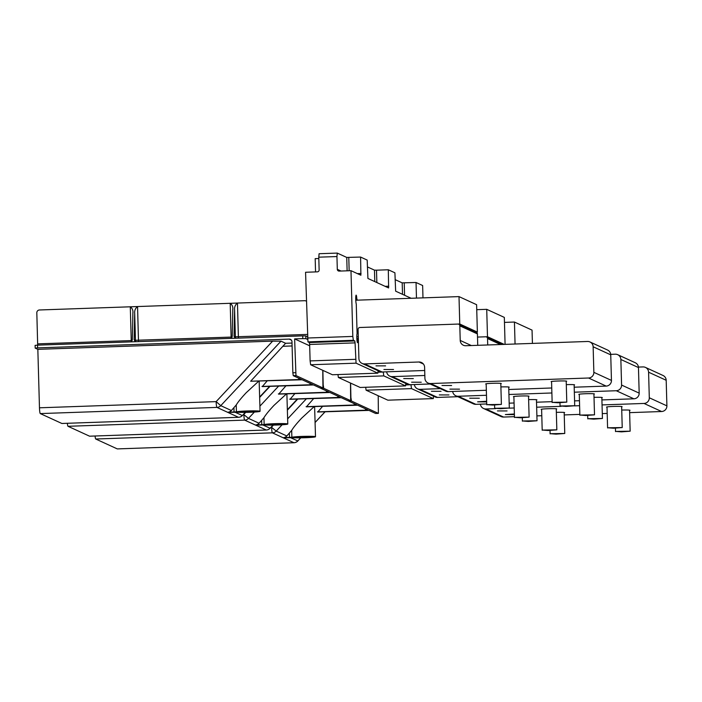 <?xml version="1.0" encoding="UTF-8"?>
<svg xmlns="http://www.w3.org/2000/svg" width="702" height="702" viewBox="0 0 702 702"><rect width="100%" height="100%" fill="white"/><g stroke="black" fill="none" stroke-linecap="round" stroke-linejoin="round"><path stroke-width="1.05" d="M475.974 332.134L477.369 332.081L476.605 304.686L459.003 296.604L355.774 300.219M471.332 345.542L460.222 340.444L459.819 325.833A1.834 1.816 -65.4 0 0 457.95 324.07L359.854 327.501A1.834 1.816 -65.4 0 0 358.09 329.396L358.292 336.697L356.809 336.749M424.701 370.489L382.107 371.981A5.493 5.441 -65.4 0 1 379.668 371.49L362.065 363.417A5.493 5.441 -65.4 0 1 358.906 358.617L358.09 329.396A1.834 1.816 -65.4 0 1 359.854 327.501L459.766 324.008L459.003 296.604M477.369 332.081L459.766 324.008M451.605 385.512L441.988 385.486L451.605 385.512M362.065 363.417A5.493 5.441 -65.4 0 0 364.513 363.908L419.006 362.004A5.493 5.441 -65.4 0 1 424.605 367.286L424.912 378.246A5.493 5.441 -65.4 0 0 430.519 383.538L588.557 378.009A5.493 5.441 -65.4 0 0 593.857 372.341L593.137 346.77A5.493 5.441 -65.4 0 0 587.539 341.479L465.83 345.735A5.493 5.441 -65.4 0 1 460.222 340.444M574.131 385.021A7.783 0.456 178.4 0 0 574.578 384.854A7.783 0.456 178.4 0 0 566.295 384.635M566.207 381.388A7.783 0.456 178.4 0 0 566.663 381.221A7.783 0.456 178.4 0 0 562.434 380.932A7.783 0.456 178.4 0 0 554.361 381.195A7.783 0.456 178.4 0 0 551.105 381.66A7.783 0.456 178.4 0 0 551.57 381.8M508.731 387.311A7.783 0.456 178.4 0 0 509.187 387.144A7.783 0.456 178.4 0 0 500.903 386.916M500.807 383.678A7.783 0.456 178.4 0 0 501.263 383.511A7.783 0.456 178.4 0 0 497.042 383.222A7.783 0.456 178.4 0 0 488.969 383.476A7.783 0.456 178.4 0 0 485.714 383.941A7.783 0.456 178.4 0 0 486.17 384.091M477.737 345.323L477.421 333.906A1.834 1.816 -65.4 0 0 476.368 332.309L458.766 324.236M574.183 387.206L606.159 386.091A5.493 5.441 -65.4 0 0 611.451 380.414L610.74 354.843A5.493 5.441 -65.4 0 0 607.581 350.044L589.978 341.971M428.071 383.055L445.673 391.128A5.493 5.441 -65.4 0 0 448.122 391.611L430.519 383.538M385.6 365.874L375.982 365.856L385.6 365.874M393.524 369.506L383.906 369.489L393.524 369.506M551.737 387.987L508.792 389.496M486.346 390.277L448.122 391.611M459.529 389.145L449.912 389.119L459.529 389.145M505.08 344.366L504.326 317.401L486.723 309.328L476.746 309.679M487.714 344.972L487.539 338.548A1.834 1.816 -65.4 0 0 485.67 336.784L477.509 337.074L487.486 336.723L486.723 309.328M504.203 344.392L487.486 336.723M479.334 398.227L469.717 398.201L479.334 398.227M386.662 371.823A5.493 5.441 -65.4 0 0 392.234 376.623L424.842 375.482M452.676 391.453A5.493 5.441 -65.4 0 0 458.239 396.261L486.486 395.27M638.46 367.558L620.858 359.485A5.493 5.441 -65.4 0 0 617.699 354.685L635.301 362.758A5.493 5.441 -65.4 0 1 638.46 367.558L639.18 393.138A5.493 5.441 -65.4 0 1 633.88 398.806L616.277 390.733L574.324 392.199M551.877 392.98L508.932 394.489M616.277 390.733A5.493 5.441 -65.4 0 0 621.577 385.056L620.858 359.485M617.699 354.685A5.493 5.441 -65.4 0 0 615.259 354.194L610.705 354.361M601.851 397.744A7.783 0.456 178.4 0 0 602.298 397.578A7.783 0.456 178.4 0 0 594.015 397.35M593.927 394.112A7.783 0.456 178.4 0 0 594.383 393.945A7.783 0.456 178.4 0 0 590.154 393.655A7.783 0.456 178.4 0 0 582.081 393.91A7.783 0.456 178.4 0 0 578.825 394.375A7.783 0.456 178.4 0 0 579.29 394.515M536.451 400.026A7.783 0.456 178.4 0 0 536.907 399.859A7.783 0.456 178.4 0 0 528.624 399.631M528.536 396.393A7.783 0.456 178.4 0 0 528.983 396.226A7.783 0.456 178.4 0 0 524.763 395.937A7.783 0.456 178.4 0 0 516.69 396.2A7.783 0.456 178.4 0 0 513.434 396.665A7.783 0.456 178.4 0 0 513.899 396.805M455.8 395.77L473.402 403.843A5.493 5.441 -65.4 0 0 475.842 404.334L458.239 396.261M389.785 376.14L407.388 384.213A5.493 5.441 -65.4 0 0 409.836 384.696L430.124 383.994M413.329 378.597L403.711 378.571L413.329 378.597M421.244 382.23L411.626 382.204L421.244 382.23M633.88 398.806L601.912 399.921M579.466 400.71L574.569 400.877M552.123 401.667L536.512 402.211M514.066 402.992L509.178 403.167M486.723 403.948L475.842 404.334M486.67 401.895L477.632 401.834L486.653 401.272M532.423 343.41L532.046 330.115L514.443 322.042L504.466 322.393M515.057 344.015L514.443 322.042M507.055 410.942L497.437 410.924L507.055 410.942M414.391 384.538A5.493 5.441 -65.4 0 0 419.954 389.347L440.242 388.636M480.396 404.176A5.493 5.441 -65.4 0 0 485.959 408.976L495.682 408.634M666.189 380.282L648.587 372.2A5.493 5.441 -65.4 0 0 645.428 367.4L663.03 375.482A5.493 5.441 -65.4 0 1 666.189 380.282L666.9 405.853A5.493 5.441 -65.4 0 1 661.6 411.521L644.006 403.448L602.053 404.914M579.606 405.703L574.403 405.879M561.073 406.344L536.653 407.204M514.206 407.985L509.003 408.169M644.006 403.448A5.493 5.441 -65.4 0 0 649.297 397.78L648.587 372.2M645.428 367.4A5.493 5.441 -65.4 0 0 642.979 366.918L638.425 367.076M629.571 410.459A7.783 0.456 178.4 0 0 630.027 410.293A7.783 0.456 178.4 0 0 621.744 410.065M621.647 406.827A7.783 0.456 178.4 0 0 622.104 406.66A7.783 0.456 178.4 0 0 617.883 406.37A7.783 0.456 178.4 0 0 609.81 406.625A7.783 0.456 178.4 0 0 606.554 407.09A7.783 0.456 178.4 0 0 607.011 407.239M564.18 412.75A7.783 0.456 178.4 0 0 564.627 412.583A7.783 0.456 178.4 0 0 556.344 412.355M556.256 409.117A7.783 0.456 178.4 0 0 556.712 408.941A7.783 0.456 178.4 0 0 552.483 408.652A7.783 0.456 178.4 0 0 544.41 408.915A7.783 0.456 178.4 0 0 541.154 409.38A7.783 0.456 178.4 0 0 541.619 409.52M483.52 408.485L501.123 416.558A5.493 5.441 -65.4 0 0 503.562 417.049L485.959 408.976M417.514 388.855L435.117 396.928A5.493 5.441 -65.4 0 0 437.557 397.42L457.844 396.709M441.049 391.312L431.432 391.286L441.049 391.312M448.964 394.945L439.347 394.919L448.964 394.945M661.6 411.521L629.633 412.644M607.186 413.425L602.29 413.601M579.843 414.382L564.241 414.926M541.795 415.716L536.898 415.882M514.452 416.672L503.562 417.049M514.39 414.619L505.361 414.557L514.373 413.987M294.041 442.725A5.493 0.649 -92 0 1 293.998 442.734A5.493 0.649 -92 0 1 293.962 442.725L283.345 437.855L292.673 437.653A11.899 0.702 -1.6 0 0 305.037 437.723A11.899 0.702 178.4 0 0 315.496 436.732A11.899 0.702 178.4 0 0 302.176 436.416A11.899 0.702 -1.6 0 0 291.874 437.276L283.02 437.706A5.493 5.441 -65.4 0 0 286.828 435.968L291.681 430.405C293.454 427.43 296.779 423.341 301.667 418.146L314.233 406.555M315.496 436.732L314.61 406.537M117.366 448.903A5.493 0.649 -92 0 1 117.331 448.911A5.493 0.649 -92 0 1 117.287 448.903L95.726 439.013A5.493 0.649 -92 0 1 95.077 436.003M294.524 437.39A9.152 0.535 -1.6 0 1 294.454 437.32A9.152 0.535 -1.6 0 1 302.501 436.565A9.152 0.535 -1.6 0 1 312.75 436.811A9.152 0.535 -1.6 0 1 304.703 437.574A9.152 0.535 -1.6 0 1 294.524 437.39M297.806 440.944L290.417 437.618M286.828 435.968L276.211 431.098L271.235 427.07M350.605 383.09L350.912 398.131M351.018 398.122L351.43 401.017L378.378 413.381L378.211 395.752M322.666 406.256L317.752 412.021L368.945 410.398L375.658 413.478L378.396 413.381L375.693 413.478M351.43 401.017L348.543 400.745M365.523 408.827L365.558 410.187L317.418 411.872M365.558 410.187L367.953 409.942L357.616 405.203L306.423 406.827L313.75 398.482M354.194 403.632L354.229 404.993L306.09 406.677M348.701 401.114L356.625 404.747L354.229 404.993M266.321 430.01A5.493 0.649 -92 0 1 266.277 430.019A5.493 0.649 -92 0 1 266.242 430.01L255.625 425.14L264.952 424.929A11.899 0.702 -1.6 0 0 277.308 425.008A11.899 0.702 178.4 0 0 287.776 424.017A11.899 0.702 178.4 0 0 274.447 423.692A11.899 0.702 -1.6 0 0 264.145 424.561L255.291 424.991A5.493 5.441 -65.4 0 0 259.099 423.253L263.952 417.69C265.733 414.715 269.059 410.626 273.938 405.431L286.513 393.84M287.776 424.017L286.881 393.822M89.645 436.188A5.493 0.649 -92 0 1 89.61 436.196A5.493 0.649 -92 0 1 89.566 436.188L68.006 426.298A5.493 0.649 -92 0 1 67.357 423.288M266.795 424.666A9.152 0.535 -1.6 0 1 266.734 424.605A9.152 0.535 -1.6 0 1 274.78 423.85A9.152 0.535 -1.6 0 1 285.03 424.096A9.152 0.535 -1.6 0 1 276.983 424.859A9.152 0.535 -1.6 0 1 266.795 424.666M270.086 428.229L262.697 424.894M259.099 423.253L248.482 418.383L243.506 414.347M322.876 370.366L323.192 385.416M323.297 385.407L323.701 388.303L350.675 400.666L350.491 383.038M323.701 388.303L320.823 388.022M350.675 400.666L347.929 400.763L341.225 397.683L290.031 399.306L294.945 393.541M337.802 396.112L337.837 397.472L289.698 399.157M337.837 397.472L340.233 397.227L329.887 392.479L278.694 394.112L286.021 385.758M326.465 390.909L326.509 392.278L278.369 393.962M320.981 388.39L328.905 392.032L326.509 392.278M238.592 417.286A5.493 0.649 -92 0 1 238.557 417.304A5.493 0.649 -92 0 1 238.513 417.295L227.904 412.425L237.232 412.214A11.899 0.702 -1.6 0 0 249.587 412.285A11.899 0.702 178.4 0 0 260.056 411.302A11.899 0.702 178.4 0 0 246.727 410.977A11.899 0.702 -1.6 0 0 236.425 411.846L227.571 412.267A5.493 5.441 -65.4 0 0 231.379 410.53L236.232 404.975C238.004 401.992 241.339 397.911 246.218 392.708L258.784 381.116M260.056 411.302L259.161 381.107M61.925 423.473A5.493 0.649 -92 0 1 61.881 423.481L40.286 413.583A5.493 0.649 -92 0 1 39.47 407.801L37.838 349.342L35.179 348.113L37.592 347.885L37.513 345.147L35.1 345.375L35.197 348.095L35.1 345.375M239.075 411.951A9.152 0.535 -1.6 0 1 239.005 411.89A9.152 0.535 -1.6 0 1 247.06 411.126A9.152 0.535 -1.6 0 1 257.309 411.381A9.152 0.535 -1.6 0 1 249.254 412.135A9.152 0.535 -1.6 0 1 239.075 411.951M242.365 415.514L242.374 415.558A5.493 5.493 0 0 1 238.557 417.304L61.881 423.481A5.493 0.649 -92 0 1 61.846 423.473L238.513 417.295A5.493 5.441 -65.4 0 0 242.322 415.549L234.968 412.179M131.283 341.865L132.336 339.75L132.88 313.408C133.257 310.547 132.397 308.345 130.291 306.8L39.461 309.977A2.747 2.72 -65.4 0 0 36.82 312.811L37.68 345.138M245.34 412.39L242.374 415.558L245.279 412.39M292.023 343.059L285.626 343.287L281.002 341.163L272.639 341.137L37.838 349.342M231.379 410.53L220.761 405.659L216.137 401.623L39.47 407.801M309.687 345.805L294.629 338.899L302.808 338.61L302.729 335.872L37.513 345.147M302.729 335.872L305.782 335.925L307.362 336.653M294.629 338.899L295.981 375.579L293.26 375.675L292.848 372.788L291.979 341.734A2.747 2.72 -65.4 0 0 289.18 339.092L37.592 347.885M307.476 339.408L305.861 338.671L305.782 335.925M295.981 375.579L322.955 387.952L322.771 370.323M234.056 336.197L235.354 336.793L234.6 309.845L234.056 336.197L235.021 338.241M234.6 309.845C234.336 307.011 235.293 304.747 237.469 303.053L137.557 306.546C135.381 308.239 134.433 310.503 134.696 313.338L134.152 339.689L135.117 341.734M231.186 338.373L232.239 336.258L232.783 309.117M232.783 309.907C233.169 307.046 232.309 304.852 230.203 303.308L231.142 338.373M37.68 343.866L131.239 340.593L130.291 306.8L137.557 306.546L138.496 341.62M132.88 313.408L132.871 312.609M302.808 338.61L305.861 338.671M306.379 301.228A2.747 2.72 -65.4 0 0 304.677 300.702L237.469 303.053L238.408 338.118M322.955 387.952L320.226 388.048L313.496 384.959L262.302 386.591L267.216 380.826M306.37 301.167L305.897 300.947M310.073 383.389L310.117 384.757L261.978 386.442M310.117 384.757L312.513 384.512L302.167 379.764L250.649 381.239L285.626 343.287M298.745 378.194L298.78 379.554L250.649 381.239M293.26 375.675L301.202 379.326L298.78 379.554M433.292 398.596L411.504 388.61L366.093 390.198L387.873 400.184L433.292 398.596L433.52 396.2M411.504 388.61L410.96 384.661M405.659 384.933L410.968 384.749M366.093 390.198L365.681 387.276M405.563 385.881L383.783 375.886L338.373 377.474L360.152 387.469L405.563 385.881L405.8 383.485M383.783 375.886L383.239 371.946M377.939 372.218L383.239 372.034M338.373 377.474L337.96 374.561M377.843 373.166L356.063 363.171L310.644 364.759L332.432 374.754L377.843 373.166L378.08 370.761M356.063 363.171L355.063 342.874L354.791 340.953L353.36 340.294L352.816 336.433L350.982 270.682L339.171 271.095A1.834 1.816 114.6 0 1 337.302 269.331L341.005 271.025M310.644 364.759L310.108 360.907L355.519 359.319M310.108 360.907L309.643 344.463L309.371 342.541L307.95 341.883L353.36 340.294M411.153 298.28L395.647 291.172L394.91 272.797L388.311 269.77L388.618 287.943L367.918 278.448L367.19 260.082L360.591 257.055L346.744 257.432L337.285 253.089L336.951 256.546L318.778 257.178L319.138 269.963A1.834 1.816 114.6 0 1 317.374 271.849L305.563 272.271L307.95 341.883M358.345 338.522L357.932 339.619A4.581 0.544 -92 0 1 357.529 342.646A4.581 0.544 -92 0 1 357.493 342.637A4.581 0.544 -92 0 1 356.844 338.487A4.581 0.544 -92 0 1 357.09 333.625L356.265 304.019A4.581 0.544 -92 0 1 355.738 298.938A4.581 0.544 -92 0 1 356.142 295.138A4.581 0.544 -92 0 1 356.168 295.147A4.581 0.544 -92 0 1 356.791 298.648L355.738 298.692M357.283 300.166L356.791 298.648M318.778 257.178L319.094 253.72L337.232 253.089M315.549 271.92L315.18 258.643L318.822 258.512M395.103 279.615L402.193 282.862L416.04 282.494L422.639 285.521L422.981 297.867M416.04 282.494L416.47 298.096M388.311 269.77L376.509 270.182L376.851 282.546M367.383 266.9L374.473 270.147L376.509 270.182M336.951 256.546L337.302 269.331M360.591 257.055L360.898 275.219L350.982 270.682M487.276 404.633L501.386 404.405L492.699 405.072L487.276 404.633M495.191 408.274L509.31 408.037L500.614 408.704L495.191 408.274M552.667 402.351L566.786 402.114L558.09 402.781L552.667 402.351M560.591 405.984L574.71 405.747L566.014 406.414L560.591 405.984M514.996 417.357L529.115 417.12L520.419 417.787L514.996 417.357M522.911 420.989L537.03 420.752L528.343 421.419L522.911 420.989M580.387 415.066L594.506 414.829L585.81 415.496L580.387 415.066M588.311 418.699L602.43 418.471L593.734 419.138L588.311 418.699M542.716 430.072L556.835 429.835L548.139 430.502L542.716 430.072M550.64 433.704L564.759 433.476L556.063 434.134L550.64 433.704M608.116 427.781L622.226 427.553L613.539 428.22L608.116 427.781M616.031 431.423L630.15 431.186L621.454 431.853L616.031 431.423M423.411 364.022L419.006 362.004M477.421 333.906L459.819 325.833M610.74 354.843L593.137 346.77M611.451 380.414L593.857 372.341M606.159 386.091L588.557 378.009M382.107 371.981L364.513 363.908M500.552 344.524L487.539 338.548M639.18 393.138L621.577 385.056M409.836 384.696L392.234 376.623M666.9 405.853L649.297 397.78M437.557 397.42L419.954 389.347M291.874 437.276L291.681 430.405M283.02 437.706L272.402 432.836L95.726 439.013M300.719 437.829L297.771 440.988A5.493 5.441 -65.4 0 1 293.962 442.725L117.287 448.903M289.373 433.239L289.496 437.478M282.116 424.771L276.211 431.098A5.493 5.441 -65.4 0 1 272.402 432.836A5.493 0.649 -92 0 1 271.586 427.053L273.411 425.105M325.061 411.767L315.101 422.437M306.441 398.736L287.627 418.866M297.753 399.034L287.39 410.135M264.145 424.561L263.952 417.69M255.291 424.991L244.673 420.121L68.006 426.298M272.999 425.114L270.051 428.273A5.493 5.441 -65.4 0 1 266.242 430.01L89.566 436.188M261.653 420.516L261.767 424.763M254.387 412.056L248.482 418.383A5.493 5.441 -65.4 0 1 244.673 420.121A5.493 0.649 -92 0 1 243.866 414.338L245.682 412.39M297.341 399.052L287.372 409.722M278.712 386.012L259.907 406.151M270.033 386.319L259.661 397.42M350.658 400.666L347.929 400.763M236.425 411.846L236.232 404.975M227.571 412.267L216.953 407.406L40.286 413.583M233.933 407.801L234.047 412.048M281.002 341.163L220.761 405.659A5.493 5.441 -65.4 0 1 216.953 407.406A5.493 0.649 -92 0 1 216.137 401.623L272.639 341.137M269.621 386.337L259.652 396.999M132.195 340.549L131.239 340.593L131.23 341.874M295.577 372.692L292.848 372.788M235.802 338.215A2.747 2.72 114.6 0 1 235.354 336.793L307.3 334.433M232.099 337.057L135.451 340.286L134.696 313.338M134.152 339.689L135.451 340.286A2.747 2.72 114.6 0 0 135.89 341.707M322.938 387.943L320.209 388.039M292.102 345.963L283.31 346.27M291.383 340.101L289.18 339.092M309.643 344.463L355.063 342.874M309.371 342.541L354.791 340.953M307.406 338.022L352.816 336.433M357.932 339.619L356.914 339.654M358.081 338.417L356.844 338.461L358.099 338.408M357.037 300.052L355.774 300.096M404.229 282.906L404.571 295.261M402.193 282.862L402.509 294.322M388.776 286.214L385.117 286.337M374.473 270.147L374.789 281.599M361.047 273.49L357.397 273.622M348.78 257.467L349.157 270.744M346.744 257.432L347.121 270.814M502.816 344.445L486.486 336.951M300.781 437.829L297.823 440.996A5.493 5.493 0 0 1 293.998 442.734L117.331 448.911M325.123 411.767L315.101 422.499M273.06 425.114L270.103 428.281A5.493 5.493 0 0 1 266.277 430.019L89.61 436.196M297.402 399.052L287.381 409.784M269.682 386.337L259.652 397.06M337.258 253.089L319.094 253.72M501.386 404.405L500.798 383.371M486.749 404.808L486.161 383.775M509.31 408.037L508.722 387.004M494.673 408.45L494.577 405.028M566.786 402.114L566.198 381.081M552.149 402.527L551.561 381.493M574.71 405.747L574.122 384.714M560.064 406.16L559.968 402.737M529.115 417.12L528.527 396.086M514.469 417.532L513.89 396.498M537.03 420.752L536.442 399.719M522.393 421.165L522.297 417.743M594.506 414.829L593.918 393.796M579.87 415.242L579.282 394.208M602.43 418.471L601.842 397.429M587.793 418.875L587.697 415.452M556.835 429.835L556.247 408.801M542.198 430.247L541.611 409.213M564.759 433.476L564.171 412.434M550.114 433.88L550.026 430.458M622.226 427.553L621.639 406.519M607.59 427.957L607.002 406.923M630.15 431.186L629.562 410.152M615.514 431.59L615.417 428.176"/></g></svg>
